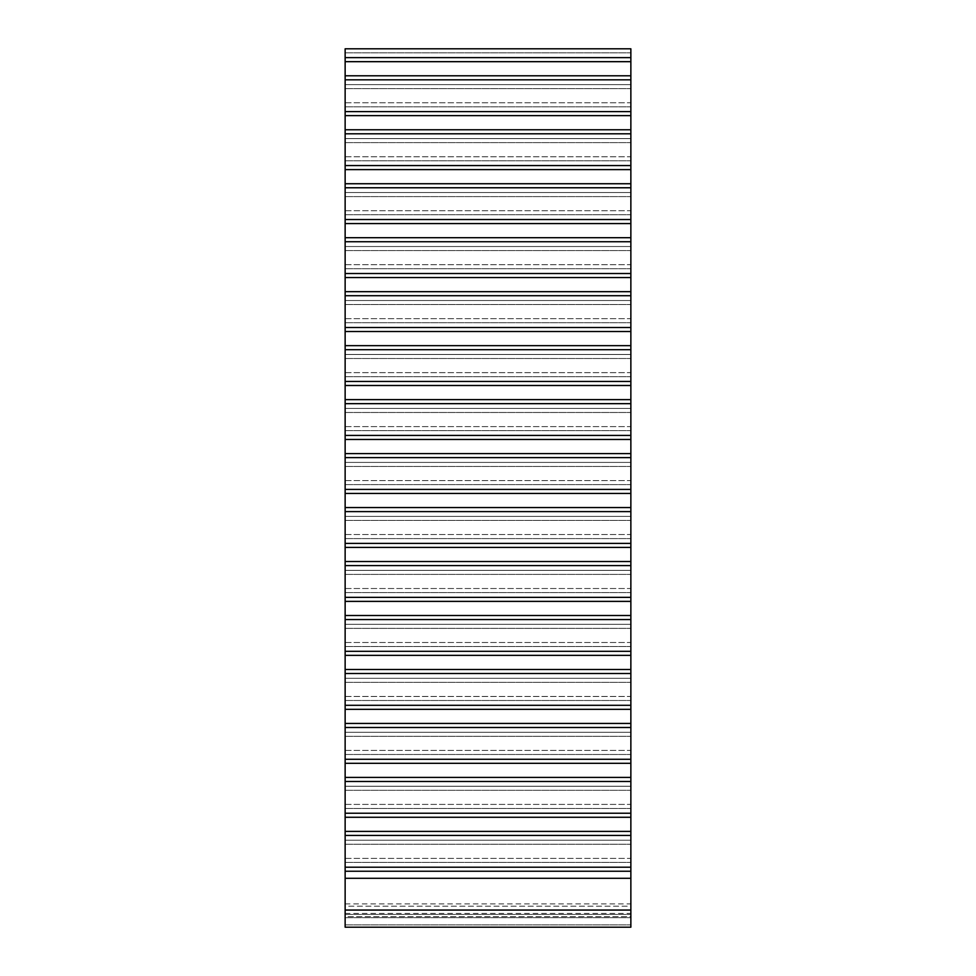 <?xml version="1.0" encoding="UTF-8"?>
<svg xmlns="http://www.w3.org/2000/svg" width="976" height="976" viewBox="0 0 976 976"><rect width="100%" height="100%" fill="white"/><g stroke="black" fill="none" stroke-linecap="round" stroke-linejoin="round"><path stroke-width="0.73" stroke-dasharray="4.88 3.66" d="M345.138 927.2L345.138 48.8M630.862 927.2L630.862 48.8M345.138 84.607L345.138 52.838L345.138 88.657L345.138 84.607L630.862 84.607L630.862 52.838L630.862 88.657L630.862 84.607L345.138 84.607M630.862 102.773L630.862 88.657L630.862 106.811L630.862 102.773L345.138 102.773L345.138 88.657L345.138 106.811L345.138 102.773L630.862 102.773M345.138 138.58L345.138 106.811L345.138 142.63L345.138 138.58L630.862 138.58L630.862 106.811L630.862 142.63L630.862 138.58L345.138 138.58M630.862 156.746L630.862 142.63L630.862 160.784L630.862 156.746L345.138 156.746L345.138 142.63L345.138 160.784L345.138 156.746L630.862 156.746M345.138 192.553L345.138 160.784L345.138 196.603L345.138 192.553L630.862 192.553L630.862 160.784L630.862 196.603L630.862 192.553L345.138 192.553M630.862 210.718L630.862 196.603L630.862 214.757L630.862 210.718L345.138 210.718L345.138 196.603L345.138 214.757L345.138 210.718L630.862 210.718M345.138 246.525L345.138 214.757L345.138 250.564L345.138 246.525L630.862 246.525L630.862 214.757L630.862 250.564L630.862 246.525L345.138 246.525M630.862 264.691L630.862 250.564L630.862 268.729L630.862 264.691L345.138 264.691L345.138 250.564L345.138 268.729L345.138 264.691L630.862 264.691M345.138 300.498L345.138 268.729L345.138 304.536L345.138 300.498L630.862 300.498L630.862 268.729L630.862 304.536L630.862 300.498L345.138 300.498M630.862 318.664L630.862 304.536L630.862 322.702L630.862 318.664L345.138 318.664L345.138 304.536L345.138 322.702L345.138 318.664L630.862 318.664M345.138 354.471L345.138 322.702L345.138 358.509L345.138 354.471L630.862 354.471L630.862 322.702L630.862 358.509L630.862 354.471L345.138 354.471M630.862 372.637L630.862 358.509L630.862 376.675L630.862 372.637L345.138 372.637L345.138 358.509L345.138 376.675L345.138 372.637L630.862 372.637M345.138 408.444L345.138 376.675L345.138 412.482L345.138 408.444L630.862 408.444L630.862 376.675L630.862 412.482L630.862 408.444L345.138 408.444M630.862 426.61L630.862 412.482L630.862 430.648L630.862 426.61L345.138 426.61L345.138 412.482L345.138 430.648L345.138 426.61L630.862 426.61M345.138 462.417L345.138 430.648L345.138 466.455L345.138 462.417L630.862 462.417L630.862 430.648L630.862 466.455L630.862 462.417L345.138 462.417M630.862 480.582L630.862 466.455L630.862 484.621L630.862 480.582L345.138 480.582L345.138 466.455L345.138 484.621L345.138 480.582L630.862 480.582M345.138 516.389L345.138 484.621L345.138 520.428L345.138 516.389L630.862 516.389L630.862 484.621L630.862 520.428L630.862 516.389L345.138 516.389M630.862 534.543L630.862 520.428L630.862 538.593L630.862 534.543L345.138 534.543L345.138 520.428L345.138 538.593L345.138 534.543L630.862 534.543M345.138 570.362L345.138 538.593L345.138 574.4L345.138 570.362L630.862 570.362L630.862 538.593L630.862 574.4L630.862 570.362L345.138 570.362M630.862 588.516L630.862 574.4L630.862 592.566L630.862 588.516L345.138 588.516L345.138 574.4L345.138 592.566L345.138 588.516L630.862 588.516M345.138 624.335L345.138 592.566L345.138 628.373L345.138 624.335L630.862 624.335L630.862 592.566L630.862 628.373L630.862 624.335L345.138 624.335M630.862 642.489L630.862 628.373L630.862 646.539L630.862 642.489L345.138 642.489L345.138 628.373L345.138 646.539L345.138 642.489L630.862 642.489M345.138 678.308L345.138 646.539L345.138 682.346L345.138 678.308L630.862 678.308L630.862 646.539L630.862 682.346L630.862 678.308L345.138 678.308M630.862 696.461L630.862 682.346L630.862 700.512L630.862 696.461L345.138 696.461L345.138 682.346L345.138 700.512L345.138 696.461L630.862 696.461M345.138 732.281L345.138 700.512L345.138 736.319L345.138 732.281L630.862 732.281L630.862 700.512L630.862 736.319L630.862 732.281L345.138 732.281M630.862 750.434L630.862 736.319L630.862 754.485L630.862 750.434L345.138 750.434L345.138 736.319L345.138 754.485L345.138 750.434L630.862 750.434M345.138 786.253L345.138 754.485L345.138 790.292L345.138 786.253L630.862 786.253L630.862 754.485L630.862 790.292L630.862 786.253L345.138 786.253M630.862 804.407L630.862 790.292L630.862 808.457L630.862 804.407L345.138 804.407L345.138 790.292L345.138 808.457L345.138 804.407L630.862 804.407M345.138 840.214L345.138 808.457L345.138 844.264L345.138 840.214L630.862 840.214L630.862 808.457L630.862 844.264L630.862 840.214L345.138 840.214M630.862 858.38L630.862 844.264L630.862 862.418L630.862 858.38L345.138 858.38L345.138 844.264L345.138 862.418L345.138 858.38L630.862 858.38M345.138 878.302L345.138 910.059L345.138 878.302L630.862 878.302L630.862 862.418L630.862 910.059L630.862 878.302L345.138 878.302L630.862 878.302M630.862 916.659L630.862 906.204L630.862 916.659L345.138 916.659L345.138 917.672L345.138 906.204L345.138 916.659L630.862 916.659M345.138 906.204L345.138 903.91L345.138 906.204L630.862 906.204L630.862 903.91L630.862 906.204L345.138 906.204M345.138 57.621L630.862 57.621M345.138 561.529L630.862 561.529M345.138 565.58L630.862 565.58M345.138 597.349L630.862 597.349M345.138 601.387L630.862 601.387M345.138 615.502L630.862 615.502M345.138 619.553L630.862 619.553M345.138 651.321L630.862 651.321M345.138 655.36L630.862 655.36M345.138 669.475L630.862 669.475M345.138 673.525L630.862 673.525M345.138 705.294L630.862 705.294M345.138 709.332L630.862 709.332M345.138 723.448L630.862 723.448M345.138 727.498L630.862 727.498M345.138 759.267L630.862 759.267M345.138 763.305L630.862 763.305M345.138 777.421L630.862 777.421M345.138 781.471L630.862 781.471M345.138 813.228L630.862 813.228M345.138 817.278L630.862 817.278M345.138 831.393L630.862 831.393M345.138 835.432L630.862 835.432M345.138 867.2L630.862 867.2M345.138 871.251L630.862 871.251M345.138 910.059L630.862 910.059M345.138 924.906L630.862 924.906L345.138 924.906M345.138 914.451L630.862 914.451L345.138 914.451M345.138 52.838L630.862 52.838L345.138 52.838M345.138 88.657L630.862 88.657L345.138 88.657M345.138 106.811L630.862 106.811L345.138 106.811M345.138 142.63L630.862 142.63L345.138 142.63M345.138 160.784L630.862 160.784L345.138 160.784M345.138 196.603L630.862 196.603L345.138 196.603M345.138 214.757L630.862 214.757L345.138 214.757M345.138 250.564L630.862 250.564L345.138 250.564M345.138 268.729L630.862 268.729L345.138 268.729M345.138 304.536L630.862 304.536L345.138 304.536M345.138 322.702L630.862 322.702L345.138 322.702M345.138 358.509L630.862 358.509L345.138 358.509M345.138 376.675L630.862 376.675L345.138 376.675M345.138 412.482L630.862 412.482L345.138 412.482M345.138 430.648L630.862 430.648L345.138 430.648M345.138 466.455L630.862 466.455L345.138 466.455M345.138 484.621L630.862 484.621L345.138 484.621M345.138 520.428L630.862 520.428L345.138 520.428M345.138 538.593L630.862 538.593L345.138 538.593M345.138 574.4L630.862 574.4L345.138 574.4M345.138 592.566L630.862 592.566L345.138 592.566M345.138 628.373L630.862 628.373L345.138 628.373M345.138 646.539L630.862 646.539L345.138 646.539M345.138 682.346L630.862 682.346L345.138 682.346M345.138 700.512L630.862 700.512L345.138 700.512M345.138 736.319L630.862 736.319L345.138 736.319M345.138 754.485L630.862 754.485L345.138 754.485M345.138 790.292L630.862 790.292L345.138 790.292M345.138 808.457L630.862 808.457L345.138 808.457M345.138 844.264L630.862 844.264L345.138 844.264M345.138 862.418L630.862 862.418L345.138 862.418M345.138 61.671L630.862 61.671M345.138 75.786L630.862 75.786M345.138 79.825L630.862 79.825M345.138 111.593L630.862 111.593M345.138 115.644L630.862 115.644M345.138 129.759L630.862 129.759M345.138 133.797L630.862 133.797M345.138 165.566L630.862 165.566M345.138 169.617L630.862 169.617M345.138 183.732L630.862 183.732M345.138 187.77L630.862 187.77M345.138 219.539L630.862 219.539M345.138 223.577L630.862 223.577M345.138 237.705L630.862 237.705M345.138 241.743L630.862 241.743M345.138 273.512L630.862 273.512M345.138 277.55L630.862 277.55M345.138 291.678L630.862 291.678M345.138 295.716L630.862 295.716M345.138 327.485L630.862 327.485M345.138 331.523L630.862 331.523M345.138 345.65L630.862 345.65M345.138 349.689L630.862 349.689M345.138 381.457L630.862 381.457M345.138 385.496L630.862 385.496M345.138 399.623L630.862 399.623M345.138 403.661L630.862 403.661M345.138 435.43L630.862 435.43M345.138 439.468L630.862 439.468M345.138 453.596L630.862 453.596M345.138 457.634L630.862 457.634M345.138 489.403L630.862 489.403M345.138 493.441L630.862 493.441M345.138 507.557L630.862 507.557M345.138 511.607L630.862 511.607M345.138 543.376L630.862 543.376M345.138 547.414L630.862 547.414M345.138 913.438L630.862 913.438M345.138 917.672L630.862 917.672L345.138 917.672M345.138 903.91L630.862 903.91"/><path stroke-width="1.46" d="M345.138 910.059L345.138 927.2L630.862 927.2L630.862 57.621L345.138 57.621L345.138 910.059L630.862 910.059M345.138 48.8L630.862 48.8L345.138 48.8L345.138 57.621M630.862 48.8L630.862 57.621M345.138 878.302L630.862 878.302M345.138 871.251L630.862 871.251M345.138 867.2L630.862 867.2M345.138 835.432L630.862 835.432M345.138 831.393L630.862 831.393M345.138 817.278L630.862 817.278M345.138 813.228L630.862 813.228M345.138 781.471L630.862 781.471M345.138 777.421L630.862 777.421M345.138 763.305L630.862 763.305M345.138 759.267L630.862 759.267M345.138 727.498L630.862 727.498M345.138 723.448L630.862 723.448M345.138 709.332L630.862 709.332M345.138 705.294L630.862 705.294M345.138 673.525L630.862 673.525M345.138 669.475L630.862 669.475M345.138 655.36L630.862 655.36M345.138 651.321L630.862 651.321M345.138 619.553L630.862 619.553M345.138 615.502L630.862 615.502M345.138 601.387L630.862 601.387M345.138 597.349L630.862 597.349M345.138 565.58L630.862 565.58M345.138 561.529L630.862 561.529M345.138 547.414L630.862 547.414M345.138 543.376L630.862 543.376M345.138 511.607L630.862 511.607M345.138 507.557L630.862 507.557M345.138 493.441L630.862 493.441M345.138 489.403L630.862 489.403M345.138 457.634L630.862 457.634M345.138 453.596L630.862 453.596M345.138 439.468L630.862 439.468M345.138 435.43L630.862 435.43M345.138 403.661L630.862 403.661M345.138 399.623L630.862 399.623M345.138 385.496L630.862 385.496M345.138 381.457L630.862 381.457M345.138 349.689L630.862 349.689M345.138 345.65L630.862 345.65M345.138 331.523L630.862 331.523M345.138 327.485L630.862 327.485M345.138 295.716L630.862 295.716M345.138 291.678L630.862 291.678M345.138 277.55L630.862 277.55M345.138 273.512L630.862 273.512M345.138 241.743L630.862 241.743M345.138 237.705L630.862 237.705M345.138 223.577L630.862 223.577M345.138 219.539L630.862 219.539M345.138 187.77L630.862 187.77M345.138 183.732L630.862 183.732M345.138 169.617L630.862 169.617M345.138 165.566L630.862 165.566M345.138 133.797L630.862 133.797M345.138 129.759L630.862 129.759M345.138 115.644L630.862 115.644M345.138 111.593L630.862 111.593M345.138 79.825L630.862 79.825M345.138 75.786L630.862 75.786M345.138 61.671L630.862 61.671M345.138 927.2L630.862 927.2"/></g></svg>
